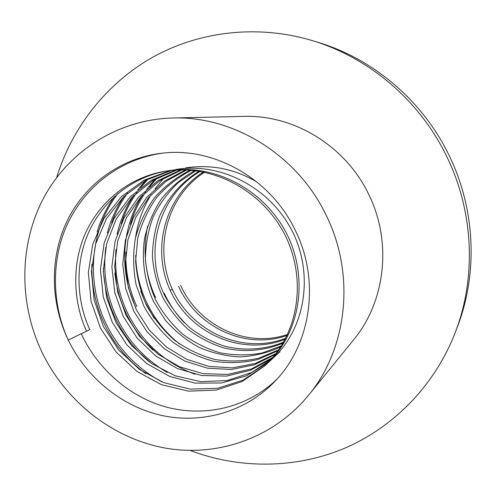 <?xml version="1.0" encoding="UTF-8"?>
<svg xmlns="http://www.w3.org/2000/svg" width="496" height="496" viewBox="0 0 496 496"><rect width="100%" height="100%" fill="white"/><g stroke="black" fill="none" stroke-linecap="round" stroke-linejoin="round"><path stroke-width="0.74" d="M172.341 289.335L170.202 290.334M326.517 215.983C298.09 155.471 234.05 115.853 172.744 117.998C117.75 119.437 68.479 151.41 43.58 198.078C18.86 244.962 18.817 303.8 42.148 352.557C65.9 401.531 112.431 438.346 164.926 448.012C217.366 457.411 273.37 438.166 308.481 395.324C347.268 348.806 355.651 275.218 326.517 215.983M308.481 395.324L353.487 339.989C385.33 301.723 392.299 242.401 368.968 194.934C346.189 146.444 294.444 114.688 244.044 116.399L172.744 117.998M190.197 450.461C239.084 468.987 294.798 469.042 344.15 448.44C393.297 427.521 434.533 385.845 455.142 332.773C476.389 278.101 473.872 212.499 447.15 157.368C420.335 101.072 369.322 57.592 312.108 40.548C257.554 24.273 199.342 31.267 152.675 57.245C106.132 83.582 71.994 127.621 56.631 177.587M455.142 332.773L457.219 327.354C477.977 273.947 475.528 209.957 449.469 156.19C423.317 101.289 373.556 58.881 317.657 42.228L312.108 40.548M184.357 322.846C175.931 313.906 169.223 304.036 164.232 293.248M154.175 318.376L145.26 302.492L140.783 291.388M179.434 343.926C165.025 332.295 154.02 318.296 146.425 301.921C139.692 287.426 136.115 271.901 135.687 255.347M153.066 350.213C141.323 339.066 132.153 326.356 125.569 312.089C119.908 299.894 116.331 286.868 114.836 273.011M194.841 374.226C164.195 362.681 141.534 341.756 126.858 311.463C117.918 292.045 114.297 271.405 115.99 249.544M149.873 362.266C134.676 349.717 123.039 334.713 114.973 317.254C107.886 301.959 104.017 285.597 103.354 268.162M167.332 372.533C144.534 359.116 127.528 340.467 116.324 316.591C106.311 294.729 102.802 271.628 105.797 247.293M145.849 373.705C127.317 360.164 113.305 343.158 103.819 322.691C95.406 304.463 91.425 285.008 91.872 264.325M162.304 382.075C136.716 368.41 117.695 348.384 105.245 321.991C86.013 280.773 90.272 229.09 117.831 193.651M166.352 171.064C132.847 177.103 104.303 199.547 89.497 230.559C75.386 260.319 75.559 298.834 89.77 329.635L68.231 340.033C86.509 377.716 121.601 406.422 161.51 415.4C201.407 424.154 244.454 412.275 273.724 382.59C310.688 345.904 320.738 281.852 295.535 230.863C271.157 178.721 213.733 146.463 161.473 153.264C120.379 158.131 84.791 184.475 67.103 220.956C49.594 257.585 50.288 302.523 68.231 340.033C51.119 303.031 51.131 256.891 68.702 221.421C87.228 184.45 122.09 158.602 163.178 153.078M276.408 379.756C247.535 407.061 207.061 416.981 168.553 407.65C131.614 398.623 97.768 369.7 81.276 333.746M155.533 297.482C145.192 274.728 142.55 250.976 147.603 226.244M135.644 237.212C137.832 222.09 142.96 207.954 151.026 194.792M155.081 188.728L163.661 178.256M135.65 307.173C119.021 271.796 121.34 227.23 142.557 195.126M146.618 189.255L155.112 179.143M136.877 306.578C129.028 289.602 125.376 271.473 125.922 252.185M130.405 224.279C133.691 212.852 138.806 202.064 145.756 191.902M149.47 186.856L157.201 177.983M117.124 234.211C120.181 220.503 125.693 207.613 133.66 195.536M137.721 189.863L146.103 180.104M121.266 223.529C124.806 212.517 130.026 202.139 136.921 192.405M140.616 187.525L148.23 178.975M107.322 233.027C110.732 219.92 116.399 207.588 124.304 196.025M111.712 222.915C115.494 212.288 120.795 202.312 127.627 192.987M97.086 232.041C100.824 219.468 106.615 207.65 114.452 196.596M86.589 331.185C72.187 299.937 72.1 260.902 86.577 230.807C101.785 199.435 130.863 176.985 164.988 171.281C211.823 163.364 262.341 190.29 284.983 234.974C307.353 279.67 298.412 335.073 264.895 365.75L242.067 381.536L216.262 390.092L188.499 391.158L161.566 384.716L137.125 371.535L116.089 352.042L100.49 328.135L91.072 301.326L88.35 272.509L92.696 244.485L103.788 218.786L121.464 196.565L144.082 180.191L170.376 170.537M175.646 169.533C221.266 161.826 270.382 187.965 292.355 231.365C314.061 274.772 305.319 328.643 272.626 358.577L269.706 361.175M268.689 362.037L246.462 375.825L221.551 382.974L195.133 383.148L169.762 376.464L146.717 363.58L126.926 344.918L112.22 322.233L103.23 296.868L100.421 269.588L104.166 242.897L114.13 218.339L130.268 196.763L151.224 180.339L175.572 170.091M185.709 167.884C211.06 164.126 234.862 168.876 257.126 182.144M279.942 351.788L277.177 354.249M276.216 355.068L273.191 357.486M272.137 358.279L250.567 370.245L226.542 376.117L201.45 375.491L177.568 368.621L155.831 356.041L137.218 338.179L123.343 316.646L114.762 292.652L111.873 266.817L115.066 241.403L123.994 217.949L138.682 197.03L158.044 180.637L180.594 169.892M275.274 354.497L254.367 364.808L231.26 369.501L207.458 368.168L184.989 361.162L164.498 348.88L146.996 331.787L133.908 311.358L125.711 288.653L122.76 264.194L125.432 240.008L133.412 217.608L146.742 197.371L164.573 181.083L185.454 169.93M278.126 350.697L257.889 359.507C243.17 362.948 228.265 363.494 213.175 361.144C198.753 357.318 185.275 350.957 172.744 342.066C161.008 331.737 151.41 319.827 143.952 306.336L136.127 284.859C133.157 269.402 132.885 254.02 135.315 238.712C139.122 224.099 145.508 210.459 154.461 197.78C164.815 186.167 176.712 176.967 190.16 170.178M280.724 346.89C267.97 352.755 254.367 356.097 239.921 356.915C225.451 356.116 211.736 352.885 198.772 347.231C186.155 340.2 174.945 331.111 165.149 319.945L153.518 301.562C144.491 281.957 141.255 259.222 144.751 237.503C148.087 223.584 153.791 210.509 161.876 198.264C171.294 186.893 182.243 177.68 194.723 170.612M283.086 343.065C264.728 350.858 243.697 352.6 223.808 347.919C211.085 343.877 199.175 337.695 188.083 329.369C177.754 319.883 169.272 309.095 162.626 297.011C157.114 284.493 153.717 271.2 152.427 257.133C152.539 243.052 154.826 229.636 159.297 216.876C167.53 198.009 181.654 181.784 199.15 171.219M285.225 339.239C242.798 356.227 191.729 334.533 171.306 292.646C150.697 251.174 163.971 196.726 203.459 171.982M287.165 335.401C245.576 350.275 196.72 327.149 178.572 286.335M167.71 170.835C214.235 162.973 264.399 189.695 286.868 234.056C309.064 278.417 300.173 333.43 266.873 363.915L264.895 365.75M265.881 364.827L243.195 380.097L217.614 388.287L190.191 389.124L163.649 382.608L139.568 369.501L118.854 350.219L103.484 326.628L94.172 300.185L91.431 271.765L95.623 244.075L106.423 218.668L123.702 196.608L145.898 180.215L171.69 170.401M273.556 357.703L251.739 372.471L227.168 380.55L200.781 381.666L175.125 375.782L151.788 363.618L131.527 345.52L116.238 323.132L106.702 298.015L103.323 270.791L106.578 243.945L116.101 219.226L131.886 197.365L152.644 180.594L176.843 170.016M272.949 357.337L251.546 368.875L227.745 374.443L202.976 373.631L179.459 366.724L158.038 354.212L139.711 336.548L126.04 315.301L117.552 291.629L114.65 266.147L117.701 241.044L126.393 217.856L140.728 197.11L159.706 180.736L181.827 169.88M276.012 353.549L255.273 363.475L232.395 367.883L208.915 366.383L186.787 359.346L166.6 347.144L149.364 330.243L136.468 310.081L128.365 287.686L125.401 263.562L127.949 239.673L135.699 217.527L148.701 197.464L166.16 181.214L186.645 169.973M278.802 349.748L258.726 358.205C244.15 361.448 229.431 361.857 214.563 359.433C200.365 355.576 187.091 349.234 174.747 340.417C163.19 330.193 153.741 318.426 146.388 305.121C140.349 291.307 136.766 276.638 135.637 261.113L137.714 238.402C141.403 223.969 147.61 210.465 156.345 197.898C166.464 186.341 178.12 177.128 191.313 170.264M281.337 345.935L261.913 353.047C247.926 355.551 233.938 355.452 219.945 352.761C206.603 348.787 194.128 342.531 182.509 334C171.666 324.198 162.775 313.001 155.837 300.409C150.102 287.351 146.624 273.482 145.402 258.8C145.663 244.15 148.242 230.225 153.128 217.031C159.402 204.079 167.791 192.597 178.293 182.565L195.839 170.748M283.638 342.11C265.403 349.581 244.64 351.087 225.06 346.338C212.536 342.271 200.818 336.114 189.9 327.862C179.738 318.469 171.38 307.818 164.839 295.901C143.239 252.662 158.212 195.598 200.241 171.393M285.727 338.278C243.635 354.504 193.576 332.866 173.414 291.586C153.128 250.691 165.862 197.092 204.513 172.199M287.618 334.44C246.394 348.576 198.524 325.568 180.6 285.349"/></g></svg>

